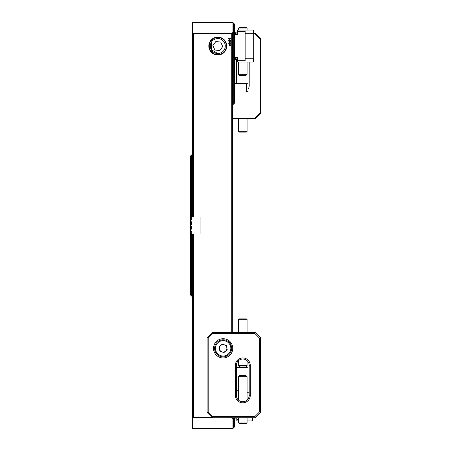 <?xml version="1.0" encoding="UTF-8"?>
<svg xmlns="http://www.w3.org/2000/svg" width="451" height="451" viewBox="0 0 451 451"><rect width="100%" height="100%" fill="white"/><g stroke="black" fill="none" stroke-linecap="round" stroke-linejoin="round"><path stroke-width="0.68" d="M191.867 154.682L192.611 153.932M234.435 24.027L233.128 22.708L234.435 24.027L233.128 22.742L234.435 24.089L233.128 22.832L234.435 24.219L233.128 22.995L234.435 24.416L233.128 23.221L234.435 24.681L233.128 23.52L234.435 25.014L233.128 23.88L234.435 25.419L233.128 24.315L234.435 25.893L233.128 24.816L234.435 26.44L233.128 25.391L234.435 27.066L233.128 26.045L234.435 27.765L233.128 26.772L234.435 28.548L233.128 27.573L234.435 29.411L233.128 28.464L234.435 30.358L233.128 29.433L234.435 31.401L234.435 33.983L233.263 33.024L233.263 104.373L232.536 105.1L232.536 32.675L233.263 33.024L232.964 32.675L232.964 22.55L192.611 22.55L192.346 164.012M191.788 154.783L190.474 156.08L190.474 161.481L191.867 160.353L190.474 162.259L190.474 164.57L191.867 163.476L190.474 165.788L192.374 163.978L192.374 217.01L191.946 217.01L191.946 233.99L190.474 235.461L190.474 287.727L191.867 289.694L190.474 288.578L191.867 290.647L190.474 289.519L190.474 294.926L191.788 296.217M190.474 163.448L191.867 162.343L190.474 164.373M190.474 162.422L191.867 161.306L190.474 163.273M190.474 160.624L191.867 159.479L190.474 161.334M190.474 289.666L191.867 291.521L190.474 290.376M190.474 159.851L191.867 158.69L190.474 160.488M190.474 290.512L191.867 292.31L190.474 291.149M190.474 159.152L191.867 157.98L190.474 159.727M190.474 291.273L191.867 293.02L190.474 291.848M190.474 158.532L191.867 157.337L190.474 159.045M190.474 291.955L191.867 293.663L190.474 292.468M190.474 157.985L191.867 156.773L190.474 158.436M191.855 216.914L190.474 215.572L191.867 217.179L190.474 215.99L191.867 218.036L190.474 216.948L191.867 219.744L190.474 218.662L191.867 224.305L191.788 224.818L190.474 222.146L190.474 228.854L191.788 226.182L191.867 226.695L190.474 231.938L190.474 232.338L191.867 231.256L190.474 233.832L191.867 232.964L190.474 235.01L191.867 233.821L190.474 235.428L191.855 234.086M190.474 292.564L191.867 294.227L190.474 293.015M190.474 157.506L191.867 156.277L190.474 157.901M190.474 293.099L191.867 294.723L190.474 293.494M190.474 285.427L191.867 287.524L190.474 286.43M190.474 286.627L191.867 288.657L190.474 287.552M190.474 293.567L191.867 295.151L190.474 293.9M190.474 157.1L191.867 155.849L190.474 157.433M190.474 293.962L191.867 295.512L190.474 294.238M190.474 156.762L191.867 155.488L190.474 157.038M190.474 294.289L191.867 295.805L190.474 294.509M190.474 156.491L191.867 155.195L190.474 156.711M190.474 294.548L191.867 296.031L190.474 294.712M190.474 156.288L191.867 154.969L190.474 156.452M190.474 294.74L191.867 296.194L190.474 294.853M190.474 156.147L191.867 154.806L190.474 156.26M211.598 41.87L211.22 49.61L217.799 53.528M217.799 37.078A8.975 8.975 0 0 0 208.824 46.047A8.975 8.975 0 0 0 217.799 55.022A8.975 8.975 0 0 0 226.768 46.047A8.975 8.975 0 0 0 217.799 37.078M233.128 428.292L234.435 426.973L232.964 428.45L192.611 428.45L192.611 418.178L193.659 417.525L193.659 233.99L200.92 233.99L200.92 217.01L192.374 217.01M233.263 417.767L232.964 418.325L232.964 428.45M232.502 418.302L233.517 417.767M234.435 31.581L233.128 30.499L234.435 32.534M234.435 32.731L233.128 31.655L234.435 33.769M234.435 33.983L234.435 103.2L233.263 104.373M230.749 41.915L229.711 42.625L228.668 41.915L229.711 41.204L230.749 41.915M230.771 45.917L229.942 45.968L229.131 45.218L229.119 44.542L229.942 44.491L230.749 45.23L230.771 45.917M232.536 32.675L231.256 33.475L231.256 38.679L228.054 38.679L231.256 38.893L231.256 332.314M231.256 33.475L193.659 33.475L193.659 217.01M212.212 417.525L193.659 417.525M230.72 43.093L230.23 43.341L230.23 44.271L228.725 43.364L229.982 42.817L230.72 43.093M230.749 40.302L229.711 41.013L228.668 40.302L229.711 39.587L230.749 40.302M190.474 165.788L190.474 215.539L191.946 217.01M191.647 216.711L191.647 164.824M191.946 233.99L192.374 233.99L192.374 287.022L191.647 286.176L191.647 234.289M192.329 286.966L192.611 418.178M231.256 417.525L232.536 418.325L232.536 417.767M192.611 32.822L193.659 33.475M234.08 417.767L233.128 419.345L234.435 418.466L233.128 420.501L234.435 419.599L233.128 421.567L234.435 420.642L233.128 422.536L234.435 421.589L233.128 423.427L234.435 422.452L233.128 424.228L234.435 423.235L233.128 424.955L234.435 423.934L233.128 425.609L234.435 424.56L233.128 426.184L234.435 425.107L233.128 426.685L234.435 425.581L233.128 427.12L234.435 425.986L233.128 427.48L234.435 426.319L233.128 427.779L234.435 426.584L233.128 428.005L234.435 426.781L233.128 428.168L234.435 426.911L233.128 428.258L234.435 426.973M192.374 233.99L193.659 233.99M232.536 105.1L232.304 332.314M234.435 419.599L234.435 420.473M234.435 30.527L234.435 31.401M234.435 418.466L234.435 419.419M234.435 417.767L234.435 418.269M234.435 24.732L234.435 25.014M234.435 425.986L234.435 426.268M234.435 25.076L234.435 25.419M234.435 425.581L234.435 425.924M234.435 25.493L234.435 25.893M234.435 425.107L234.435 425.507M234.435 424.56L234.435 425.022M234.435 25.978L234.435 26.44M234.435 423.934L234.435 424.459M234.435 26.541L234.435 27.066M234.435 423.235L234.435 423.822M234.435 27.178L234.435 27.765M234.435 422.452L234.435 423.106M234.435 27.894L234.435 28.548M234.435 421.589L234.435 422.316M234.435 28.684L234.435 29.411M234.435 420.642L234.435 421.437M234.435 29.563L234.435 30.358M191.788 154.794L190.474 156.131M190.474 294.869L191.788 296.206M190.474 223.397L190.474 227.603M190.474 219.062L190.474 222.146M190.474 228.854L190.474 231.938M190.474 217.168L190.474 218.662M190.474 232.338L190.474 233.832M190.474 216.108L190.474 216.948M190.474 234.052L190.474 234.892M190.474 287.727L190.474 288.578M190.474 215.606L190.474 215.99M190.474 235.01L190.474 235.394M190.474 288.741L190.474 289.519M190.474 161.481L190.474 162.259M190.474 164.57L190.474 165.573M191.647 286.176L190.474 285.212M229.593 44.796L230.393 45.59L230.529 45.23L229.593 44.796M230.292 45.658L229.497 44.869L229.35 45.23L230.292 45.658M229.063 43.341L229.982 44.012L229.982 43.341L229.063 43.341M228.916 41.915L229.711 42.355L230.5 41.915L229.711 41.475L228.916 41.915M228.916 40.297L229.711 40.737L230.5 40.297L229.711 39.863L228.916 40.297M238.517 419.599L236.82 419.599L236.82 420.975L238.517 420.975M247.063 420.975L252.256 420.975L252.256 417.767M236.82 418.517A0.428 0.428 0 0 0 236.397 418.088L235.168 418.088A0.428 0.428 0 0 0 234.954 418.145L234.435 418.302M234.683 417.767L234.683 418.302M236.38 393.526L236.82 393.035L236.82 390.301L238.517 390.301M238.517 388.925L236.82 388.925L236.82 390.301M247.063 392.212L249.2 392.212M252.791 417.767L252.791 420.439L252.256 420.975M236.82 419.599L236.82 417.767M219.772 50.568L222.698 46.6L220.725 42.078L215.82 41.526L212.895 45.5L214.868 50.022L219.772 50.568L222.698 46.6M216.841 54.543A8.546 8.546 0 0 1 209.303 45.094A8.546 8.546 0 0 1 218.752 37.557A8.546 8.546 0 0 1 226.289 47.005A8.546 8.546 0 0 1 216.841 54.543M216.959 53.477A7.475 7.475 0 0 1 210.369 45.213A7.475 7.475 0 0 1 218.634 38.617A7.475 7.475 0 0 1 225.229 46.887A7.475 7.475 0 0 1 216.959 53.477M212.895 45.5L214.868 50.022M253.688 61.539L253.152 62.075L253.152 58.788L253.688 58.106L253.688 61.539M237.716 31.401L237.716 30.025L253.152 30.025L253.152 33.312L253.688 33.988L253.152 33.312L245.141 33.312L245.141 31.401L237.716 31.401L237.716 34.135L237.294 34.626L234.435 34.383M237.716 32.483A0.428 0.428 0 0 1 237.294 32.912L237.294 34.626M237.294 32.912L236.065 32.912A0.428 0.428 0 0 1 235.85 32.855L235.85 34.558M253.152 30.025L253.688 30.561L253.688 58.106L253.152 58.788L245.141 58.788L245.141 60.699L237.716 60.699L237.716 57.965L237.294 57.474L235.85 57.542L235.85 59.244L234.435 59.402M235.85 57.542L235.58 59.402M235.58 57.717L234.435 57.717M234.435 32.697L235.58 32.697L235.58 34.383M237.716 60.699L237.716 62.075L253.152 62.075M245.141 58.788L245.141 33.312M253.688 33.233L255.181 33.233L260.526 38.572L260.526 113.342L255.181 118.686L232.304 118.686M249.2 62.075L249.2 85.572A6.41 6.41 0 0 1 248.067 89.213M236.38 83.435L236.38 59.188M232.304 118.151L254.962 118.151L259.99 113.122L259.99 38.792L254.962 33.763L253.688 33.763M255.181 33.233L254.962 33.763M260.526 38.572L259.99 38.792M260.526 113.342L259.99 113.122M255.181 118.686L254.962 118.151M239.255 27.596L246.325 27.596L247.063 28.018L238.517 28.018L239.255 27.596M247.063 74.325L245.727 75.661L239.853 75.661L238.517 74.325L247.063 74.325L247.063 62.075M247.063 131.698L246.325 132.126L239.255 132.126L238.517 131.698L247.063 131.698L247.063 118.686M250.271 395.335A7.475 7.475 0 0 1 242.79 402.816A7.475 7.475 0 0 1 235.315 395.335L235.315 365.428A7.475 7.475 0 0 1 242.79 357.953A7.475 7.475 0 0 1 250.271 365.428L250.271 395.335L249.2 395.335L249.2 365.428A6.41 6.41 0 0 0 242.79 359.019A6.41 6.41 0 0 0 236.38 365.428L236.38 395.335A6.41 6.41 0 0 0 242.79 401.745A6.41 6.41 0 0 0 249.2 395.335M223.138 338.724A9.612 9.612 0 0 0 213.526 348.335A9.612 9.612 0 0 0 223.138 357.953A9.612 9.612 0 0 0 232.75 348.335A9.612 9.612 0 0 0 223.138 338.724M212.455 332.314L255.181 332.314L260.526 337.658L260.526 412.428L255.181 417.767L212.455 417.767L207.116 412.428L207.116 337.658L212.455 332.314L212.9 333.385L208.182 338.098L208.182 411.983L212.9 416.701L254.742 416.701L259.455 411.983L259.455 338.098L254.742 333.385L212.9 333.385M208.182 338.098L207.116 337.658M208.182 411.983L207.116 412.428M255.181 332.314L254.742 333.385M212.9 416.701L212.455 417.767M260.526 337.658L259.455 338.098M254.742 416.701L255.181 417.767M260.526 412.428L259.455 411.983M247.063 422.982L246.325 423.404L239.255 423.404L238.517 422.982L247.063 422.982L247.063 417.767M238.517 376.675L239.853 375.339L245.727 375.339L247.063 376.675L238.517 376.675L238.517 400.116M239.255 318.874L246.325 318.874L247.063 319.302L238.517 319.302L239.255 318.874M247.063 365.609L245.727 366.939L239.853 366.939L238.517 365.609L247.063 365.609L247.063 360.653M224.361 344.806A3.738 3.738 0 0 0 219.468 349.046A3.738 3.738 0 0 0 225.585 351.166A3.738 3.738 0 0 0 224.361 344.806M228.73 354.796A8.546 8.546 0 0 1 216.677 353.934A8.546 8.546 0 0 1 217.545 341.881A8.546 8.546 0 0 1 229.598 342.743A8.546 8.546 0 0 1 228.73 354.796M219.874 351.166L219.056 346.926L222.32 344.102L226.402 345.511L227.219 349.75L223.955 352.575L219.874 351.166M246.359 83.435L248.067 83.892L248.067 91.525L246.359 91.981L246.359 83.435L234.435 83.435M246.359 91.981L234.435 91.981M248.067 361.787L248.067 367.108L246.359 367.565L246.359 366.313M246.359 367.565L236.38 367.565M191.788 223.268L191.788 224.818M191.788 226.182L191.788 227.732M191.788 219.49L191.788 219.778M191.788 231.222L191.788 231.51M235.168 417.767L235.168 418.088M236.397 417.767L236.397 418.088M234.954 417.767L234.954 418.145M236.38 391.812L236.397 393.526M236.065 32.912L236.065 34.626M236.065 57.474L236.065 59.188L237.294 59.188L237.716 59.617M237.294 57.474L237.294 59.188M249.2 365.428L250.271 365.428M236.38 365.428L235.315 365.428M235.315 395.335L236.38 395.335M218.104 342.523A7.69 7.69 0 0 0 217.326 353.375A7.69 7.69 0 0 0 228.172 354.153A7.69 7.69 0 0 0 228.95 343.301A7.69 7.69 0 0 0 218.104 342.523M191.867 296.318L192.611 297.068M236.397 391.812L236.82 391.383M247.063 388.925L249.2 388.925M238.517 74.325L238.517 62.075M238.517 30.025L238.517 28.018M247.063 30.025L247.063 28.018M238.517 118.686L238.517 131.698M238.517 417.767L238.517 422.982M247.063 376.675L247.063 400.116M238.517 365.609L238.517 360.653M238.517 332.314L238.517 319.302M247.063 332.314L247.063 319.302"/></g></svg>
